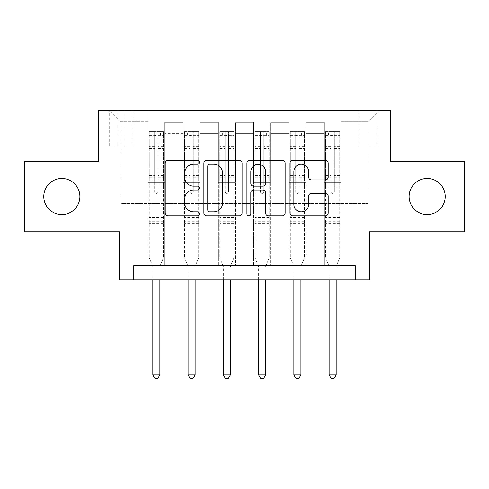 <?xml version="1.0" encoding="UTF-8"?>
<svg xmlns="http://www.w3.org/2000/svg" width="489" height="489" viewBox="0 0 489 489"><rect width="100%" height="100%" fill="white"/><g stroke="black" fill="none" stroke-linecap="round" stroke-linejoin="round"><path stroke-width="0.37" stroke-dasharray="2.44 1.83" d="M199.365 162.324A1.938 1.938 0 0 0 197.422 160.386L168.002 160.386A2.769 2.769 0 0 0 165.233 163.155L165.233 213.002A2.769 2.769 0 0 0 168.002 215.771L197.422 215.771A1.938 1.938 0 0 0 199.365 213.827A1.938 1.938 0 0 0 197.422 211.89L193.62 211.89A8.863 8.863 0 0 1 184.756 203.033L184.756 198.876A8.863 8.863 0 0 1 193.62 190.013L197.422 190.013A1.938 1.938 0 0 0 199.365 188.076A1.938 1.938 0 0 0 197.422 186.138L193.62 186.138A8.863 8.863 0 0 1 184.756 177.275L184.756 173.124A8.863 8.863 0 0 1 193.62 164.261L197.422 164.261A1.938 1.938 0 0 0 199.365 162.324M409.116 196.541A18.056 18.056 0 0 0 427.172 214.598A18.056 18.056 0 0 0 445.222 196.541A18.056 18.056 0 0 0 427.172 178.485A18.056 18.056 0 0 0 409.116 196.541M43.778 196.541A18.056 18.056 0 0 0 61.828 214.598A18.056 18.056 0 0 0 79.884 196.541A18.056 18.056 0 0 0 61.828 178.485A18.056 18.056 0 0 0 43.778 196.541M367.924 110.496L376.952 110.496L367.924 110.496M367.924 145.759L376.952 145.759L367.924 145.759M464.55 161.278L464.55 231.804L369.336 231.804L369.336 279.763L119.664 279.763L119.664 231.804L24.45 231.804L24.45 161.278L98.503 161.278L98.503 110.496L390.497 110.496L390.497 161.278L464.55 161.278M133.772 279.763L133.772 265.661L133.772 279.763L133.772 265.661L355.228 265.661L133.772 265.661L355.228 265.661L355.228 279.763M147.874 265.661L164.805 265.661L147.874 265.661L164.805 265.661L147.874 265.661L147.874 110.496L109.793 110.496L379.207 110.496L341.126 110.496L341.126 265.661L324.195 265.661L341.126 265.661L324.195 265.661L341.126 265.661L341.126 110.496L341.126 182.434L341.126 121.779L367.924 121.779L341.126 121.779L341.126 110.496L147.874 110.496L147.874 182.434L164.805 182.434L164.805 133.631L164.805 265.661L164.805 122.342L164.805 265.661L164.805 182.434L147.874 182.434L147.874 121.779L121.076 121.779L147.874 121.779L147.874 110.496L147.874 265.661M183.143 265.661L200.068 265.661L183.143 265.661L200.068 265.661L183.143 265.661L183.143 122.342L164.805 122.342L183.143 122.342L183.143 265.661L183.143 182.434L200.068 182.434L200.068 133.631L200.068 265.661L200.068 122.342L200.068 265.661L200.068 182.434L183.143 182.434L183.143 133.631L183.143 265.661M218.406 265.661L235.331 265.661L218.406 265.661L235.331 265.661L218.406 265.661L218.406 122.342L200.068 122.342L200.068 133.631L200.068 122.342L218.406 122.342L218.406 265.661L218.406 182.434L235.331 182.434L235.331 133.631L235.331 265.661L235.331 122.342L235.331 265.661L235.331 182.434L218.406 182.434L218.406 133.631L218.406 182.434L235.331 182.434L218.406 182.434L218.406 265.661M253.669 265.661L270.594 265.661L253.669 265.661L270.594 265.661L253.669 265.661L253.669 122.342L235.331 122.342L235.331 133.631L235.331 122.342L253.669 122.342L253.669 265.661L253.669 182.434L270.594 182.434L270.594 133.631L270.594 265.661L270.594 122.342L270.594 265.661L270.594 182.434L253.669 182.434L253.669 133.631L253.669 182.434L270.594 182.434L253.669 182.434L253.669 265.661M288.932 265.661L305.857 265.661L288.932 265.661L305.857 265.661L288.932 265.661L288.932 122.342L270.594 122.342L270.594 133.631L270.594 122.342L288.932 122.342L288.932 265.661L288.932 182.434L305.857 182.434L305.857 133.631L305.857 265.661L305.857 122.342L305.857 265.661L305.857 182.434L288.932 182.434L288.932 133.631L288.932 182.434L305.857 182.434L288.932 182.434L288.932 265.661M117.971 110.496L109.224 110.496L117.971 110.496L117.971 145.759L109.224 145.759L124.175 145.759L117.971 145.759L117.971 110.496M124.175 110.496L132.922 110.496L124.175 110.496L124.175 145.759L132.922 145.759L124.175 145.759L124.175 110.496M121.076 203.595L121.076 121.779L109.793 110.496L121.076 121.779L121.076 203.595L367.924 203.595L121.076 203.595M367.924 203.595L367.924 121.779L367.924 203.595M324.195 182.434L341.126 182.434L341.126 265.661L341.126 182.434L324.195 182.434L324.195 133.631L324.195 182.434L341.126 182.434L324.195 182.434L324.195 265.661L324.195 122.342L305.857 122.342L305.857 133.631L305.857 122.342L324.195 122.342L324.195 265.661L324.195 182.434M147.874 182.434L164.805 182.434L147.874 182.434M183.143 122.342L164.805 122.342L183.143 122.342L183.143 133.631L183.143 122.342M183.143 182.434L200.068 182.434L183.143 182.434M218.406 133.631L218.406 122.342L218.406 133.631L200.068 133.631L218.406 133.631M253.669 133.631L253.669 122.342L253.669 133.631L235.331 133.631L253.669 133.631M288.932 133.631L288.932 122.342L288.932 133.631L270.594 133.631L288.932 133.631M324.195 133.631L324.195 122.342L324.195 133.631L305.857 133.631L324.195 133.631M218.406 122.342L200.068 122.342L218.406 122.342M253.669 122.342L235.331 122.342L253.669 122.342M288.932 122.342L270.594 122.342L288.932 122.342M324.195 122.342L305.857 122.342L324.195 122.342M379.207 110.496L367.924 121.779L379.207 110.496M242.079 213.002L242.079 163.155A2.769 2.769 0 0 0 239.31 160.386L206.633 160.386A2.769 2.769 0 0 0 203.864 163.155L203.864 213.002A2.769 2.769 0 0 0 206.633 215.771L239.31 215.771A2.769 2.769 0 0 0 242.079 213.002M209.677 164.261A1.938 1.938 0 0 0 207.739 166.199L207.739 209.952A1.938 1.938 0 0 0 209.677 211.89L213.693 211.89A8.863 8.863 0 0 0 222.556 203.033L222.556 173.124A8.863 8.863 0 0 0 213.693 164.261L209.677 164.261M249.69 160.386L282.367 160.386A2.769 2.769 0 0 1 285.136 163.155L285.136 213.002A2.769 2.769 0 0 1 282.367 215.771L268.382 215.771A2.769 2.769 0 0 1 265.613 213.002L265.613 192.782A2.769 2.769 0 0 0 262.844 190.013L253.571 190.013A2.769 2.769 0 0 0 250.802 192.782L250.802 213.827A1.938 1.938 0 0 1 248.864 215.771A1.938 1.938 0 0 1 246.921 213.827L246.921 163.155A2.769 2.769 0 0 1 249.69 160.386M265.613 171.81A7.408 7.408 0 0 0 258.21 164.402A7.408 7.408 0 0 0 250.802 171.81L250.802 183.369A2.769 2.769 0 0 0 253.571 186.138L262.844 186.138A2.769 2.769 0 0 0 265.613 183.369L265.613 171.81M311.444 179.909L325.429 179.909A2.769 2.769 0 0 0 328.198 177.14L328.198 163.155A2.769 2.769 0 0 0 325.429 160.386L292.752 160.386A2.769 2.769 0 0 0 289.983 163.155L289.983 213.002A2.769 2.769 0 0 0 292.752 215.771L325.429 215.771A2.769 2.769 0 0 0 328.198 213.002L328.198 196.107A2.769 2.769 0 0 0 325.429 193.338L311.444 193.338A2.769 2.769 0 0 0 308.675 196.107L308.675 204.481A7.408 7.408 0 0 1 301.267 211.89A7.408 7.408 0 0 1 293.858 204.481L293.858 171.67A7.408 7.408 0 0 1 301.267 164.261A7.408 7.408 0 0 1 308.675 171.67L308.675 177.14A2.769 2.769 0 0 0 311.444 179.909M154.646 191.743A1.693 1.693 90 0 0 156.339 193.436A1.693 1.693 -90 0 1 154.646 191.743L154.646 187.171L154.646 191.743M163.32 131.651L160.569 131.651L160.569 135.319L163.393 135.325L163.393 131.657L149.286 131.657L149.286 257.758L149.286 187.171L154.646 187.171L154.646 179.182L149.286 179.182M149.286 131.657L149.286 187.171L154.646 187.171L154.646 136.064C155.771 135.08 156.902 135.08 158.033 136.064L158.033 175.649L163.393 175.649L163.393 257.758L163.393 187.171L158.033 187.171L158.033 191.743A1.693 1.693 -90 0 1 156.339 193.436A1.693 1.693 90 0 0 158.033 191.743L158.033 175.649M163.393 135.325L163.393 175.649M163.393 131.657L163.393 187.171L158.033 187.171L158.033 132.006L154.646 132.006L154.646 179.182M160.569 131.651L149.359 131.651M160.569 135.319L152.11 135.319L152.11 131.651M149.286 135.325L163.32 135.319M149.359 135.319L152.11 135.319M160.068 266.016L163.393 257.758L160.068 266.016A2.824 2.824 -90 0 0 159.866 267.067A2.824 2.824 -90 0 1 160.068 266.016M152.812 279.763L152.812 267.067A2.824 2.824 -90 0 0 152.611 266.016L149.286 257.758L152.611 266.016A2.824 2.824 -90 0 1 152.812 267.067L152.812 374.837L159.866 374.837L159.866 279.763M163.393 223.339L149.286 223.339M152.812 374.837L154.927 378.504L157.751 378.504L159.866 374.837M158.033 136.064L158.033 132.006M154.646 136.064L154.646 132.006L154.646 136.064M189.909 191.743A1.693 1.693 0 0 0 191.602 193.436A1.693 1.693 0 0 1 189.909 191.743L189.909 187.171L189.909 191.743M198.583 131.651L195.832 131.651L195.832 135.319L198.656 135.325L198.656 131.657L184.549 131.657L184.549 257.758L184.549 187.171L189.909 187.171L189.909 179.182L184.549 179.182M184.549 131.657L184.549 187.171L189.909 187.171L189.909 136.064C191.034 135.08 192.165 135.08 193.296 136.064L193.296 175.649L198.656 175.649L198.656 257.758L198.656 187.171L193.296 187.171L193.296 191.743A1.693 1.693 0 0 1 191.602 193.436A1.693 1.693 0 0 0 193.296 191.743L193.296 175.649M198.656 135.325L198.656 175.649M198.656 131.657L198.656 187.171L193.296 187.171L193.296 132.006L189.909 132.006L189.909 179.182M195.832 131.651L184.622 131.651M195.832 135.319L187.373 135.319L187.373 131.651M184.549 135.325L198.583 135.319M184.622 135.319L187.373 135.319M195.331 266.016L198.656 257.758L195.331 266.016A2.824 2.824 0 0 0 195.129 267.067A2.824 2.824 0 0 1 195.331 266.016M188.076 279.763L188.076 267.067A2.824 2.824 0 0 0 187.874 266.016L184.549 257.758L187.874 266.016A2.824 2.824 0 0 1 188.076 267.067L188.076 374.837L195.129 374.837L195.129 279.763M198.656 223.339L184.549 223.339M188.076 374.837L190.19 378.504L193.014 378.504L195.129 374.837M189.909 136.064L189.909 132.006M193.296 136.064L193.296 132.006M225.172 191.743A1.693 1.693 0 0 0 226.865 193.436A1.693 1.693 0 0 1 225.172 191.743L225.172 187.171L225.172 191.743M233.852 131.651L231.101 131.651L231.101 135.319L233.919 135.325L233.919 131.657L219.818 131.657L219.818 257.758L219.818 187.171L225.172 187.171L225.172 179.182L219.818 179.182M219.818 131.657L219.818 187.171L225.172 187.171L225.172 136.064C226.303 135.08 227.428 135.08 228.559 136.064L228.559 175.649L233.919 175.649L233.919 257.758L233.919 187.171L228.559 187.171L228.559 191.743A1.693 1.693 0 0 1 226.865 193.436A1.693 1.693 0 0 0 228.559 191.743L228.559 175.649M233.919 135.325L233.919 175.649M233.919 131.657L233.919 187.171L228.559 187.171L228.559 132.006L225.172 132.006L225.172 179.182M231.101 131.651L219.885 131.651M231.101 135.319L222.636 135.319L222.636 131.651M219.818 135.325L233.852 135.319M219.885 135.319L222.636 135.319M230.6 266.016L233.919 257.758L230.6 266.016A2.824 2.824 0 0 0 230.392 267.067A2.824 2.824 0 0 1 230.6 266.016M223.339 279.763L223.339 267.067A2.824 2.824 0 0 0 223.137 266.016L219.818 257.758L223.137 266.016A2.824 2.824 0 0 1 223.339 267.067L223.339 374.837L230.392 374.837L230.392 279.763M233.919 223.339L219.818 223.339M223.339 374.837L225.46 378.504L228.277 378.504L230.392 374.837M225.172 136.064L225.172 132.006M228.559 136.064L228.559 132.006M260.441 191.743A1.693 1.693 0 0 0 262.135 193.436A1.693 1.693 0 0 1 260.441 191.743L260.441 187.171L260.441 191.743M269.115 131.651L266.364 131.651L266.364 135.319L269.182 135.325L269.182 131.657L255.081 131.657L255.081 257.758L255.081 187.171L260.441 187.171L260.441 179.182L255.081 179.182M255.081 131.657L255.081 187.171L260.441 187.171L260.441 136.064C261.566 135.08 262.691 135.08 263.828 136.064L263.828 175.649L269.182 175.649L269.182 257.758L269.182 187.171L263.828 187.171L263.828 191.743A1.693 1.693 0 0 1 262.135 193.436A1.693 1.693 0 0 0 263.828 191.743L263.828 175.649M269.182 135.325L269.182 175.649M269.182 131.657L269.182 187.171L263.828 187.171L263.828 132.006L260.441 132.006L260.441 179.182M266.364 131.651L255.148 131.651M266.364 135.319L257.899 135.319L257.899 131.651M255.081 135.325L269.115 135.319M255.148 135.319L257.899 135.319M265.863 266.016L269.182 257.758L265.863 266.016A2.824 2.824 0 0 0 265.661 267.067A2.824 2.824 0 0 1 265.863 266.016M258.608 279.763L258.608 267.067A2.824 2.824 0 0 0 258.4 266.016L255.081 257.758L258.4 266.016A2.824 2.824 0 0 1 258.608 267.067L258.608 374.837L265.661 374.837L265.661 279.763M269.182 223.339L255.081 223.339M258.608 374.837L260.723 378.504L263.54 378.504L265.661 374.837M260.441 136.064L260.441 132.006M263.828 136.064L263.828 132.006M295.704 191.743A1.693 1.693 0 0 0 297.398 193.436A1.693 1.693 0 0 1 295.704 191.743L295.704 187.171L295.704 191.743M304.378 131.651L301.627 131.651L301.627 135.319L304.451 135.325L304.451 131.657L290.344 131.657L290.344 257.758L290.344 187.171L295.704 187.171L295.704 179.182L290.344 179.182M290.344 131.657L290.344 187.171L295.704 187.171L295.704 136.064C296.829 135.08 297.96 135.08 299.091 136.064L299.091 175.649L304.451 175.649L304.451 257.758L304.451 187.171L299.091 187.171L299.091 191.743A1.693 1.693 0 0 1 297.398 193.436A1.693 1.693 0 0 0 299.091 191.743L299.091 175.649M304.451 135.325L304.451 175.649M304.451 131.657L304.451 187.171L299.091 187.171L299.091 132.006L295.704 132.006L295.704 179.182M301.627 131.651L290.417 131.651M301.627 135.319L293.168 135.319L293.168 131.651M290.344 135.325L304.378 135.319M290.417 135.319L293.168 135.319M301.126 266.016L304.451 257.758L301.126 266.016A2.824 2.824 0 0 0 300.924 267.067A2.824 2.824 0 0 1 301.126 266.016M293.871 279.763L293.871 267.067A2.824 2.824 0 0 0 293.669 266.016L290.344 257.758L293.669 266.016A2.824 2.824 0 0 1 293.871 267.067L293.871 374.837L300.924 374.837L300.924 279.763M304.451 223.339L290.344 223.339M293.871 374.837L295.986 378.504L298.81 378.504L300.924 374.837M295.704 136.064L295.704 132.006M299.091 136.064L299.091 132.006M330.967 191.743A1.693 1.693 0 0 0 332.661 193.436A1.693 1.693 0 0 1 330.967 191.743L330.967 187.171L330.967 191.743M339.641 131.651L336.89 131.651L336.89 135.319L339.714 135.325L339.714 131.657L325.607 131.657L325.607 257.758L325.607 187.171L330.967 187.171L330.967 179.182L325.607 179.182M325.607 131.657L325.607 187.171L330.967 187.171L330.967 136.064C332.092 135.08 333.223 135.08 334.354 136.064L334.354 175.649L339.714 175.649L339.714 257.758L339.714 187.171L334.354 187.171L334.354 191.743A1.693 1.693 0 0 1 332.661 193.436A1.693 1.693 0 0 0 334.354 191.743L334.354 175.649M339.714 135.325L339.714 175.649M339.714 131.657L339.714 187.171L334.354 187.171L334.354 132.006L330.967 132.006L330.967 179.182M336.89 131.651L325.68 131.651M336.89 135.319L328.431 135.319L328.431 131.651M325.607 135.325L339.641 135.319M325.68 135.319L328.431 135.319M336.389 266.016L339.714 257.758L336.389 266.016A2.824 2.824 0 0 0 336.188 267.067A2.824 2.824 0 0 1 336.389 266.016M329.134 279.763L329.134 267.067A2.824 2.824 0 0 0 328.932 266.016L325.607 257.758L328.932 266.016A2.824 2.824 0 0 1 329.134 267.067L329.134 374.837L336.188 374.837L336.188 279.763M339.714 223.339L325.607 223.339M329.134 374.837L331.249 378.504L334.073 378.504L336.188 374.837M330.967 136.064L330.967 132.006M334.354 136.064L334.354 132.006M183.143 133.631L164.805 133.631L183.143 133.631M154.646 146.553L149.286 146.553M149.286 148.57L154.646 148.57M149.286 175.649L154.646 175.649M163.393 217.416L149.286 217.416M154.646 180.783L149.286 180.783M163.393 180.783L158.033 180.783M149.286 177.25L154.646 177.25M158.033 177.25L163.393 177.25M163.393 179.182L158.033 179.182M163.393 146.553L158.033 146.553M158.033 148.57L163.393 148.57M154.646 135.031L149.286 135.031M149.286 137.042L154.646 137.042M163.393 135.031L158.033 135.031M158.033 137.042L163.393 137.042M163.393 221.749L149.286 221.749M189.909 146.553L184.549 146.553M184.549 148.57L189.909 148.57M184.549 175.649L189.909 175.649M198.656 217.416L184.549 217.416M189.909 180.783L184.549 180.783M198.656 180.783L193.296 180.783M184.549 177.25L189.909 177.25M193.296 177.25L198.656 177.25M198.656 179.182L193.296 179.182M198.656 146.553L193.296 146.553M193.296 148.57L198.656 148.57M189.909 135.031L184.549 135.031M184.549 137.042L189.909 137.042M198.656 135.031L193.296 135.031M193.296 137.042L198.656 137.042M198.656 221.749L184.549 221.749M225.172 146.553L219.818 146.553M219.818 148.57L225.172 148.57M219.818 175.649L225.172 175.649M233.919 217.416L219.818 217.416M225.172 180.783L219.818 180.783M233.919 180.783L228.559 180.783M219.818 177.25L225.172 177.25M228.559 177.25L233.919 177.25M233.919 179.182L228.559 179.182M233.919 146.553L228.559 146.553M228.559 148.57L233.919 148.57M225.172 135.031L219.818 135.031M219.818 137.042L225.172 137.042M233.919 135.031L228.559 135.031M228.559 137.042L233.919 137.042M233.919 221.749L219.818 221.749M260.441 146.553L255.081 146.553M255.081 148.57L260.441 148.57M255.081 175.649L260.441 175.649M269.182 217.416L255.081 217.416M260.441 180.783L255.081 180.783M269.182 180.783L263.828 180.783M255.081 177.25L260.441 177.25M263.828 177.25L269.182 177.25M269.182 179.182L263.828 179.182M269.182 146.553L263.828 146.553M263.828 148.57L269.182 148.57M260.441 135.031L255.081 135.031M255.081 137.042L260.441 137.042M269.182 135.031L263.828 135.031M263.828 137.042L269.182 137.042M269.182 221.749L255.081 221.749M295.704 146.553L290.344 146.553M290.344 148.57L295.704 148.57M290.344 175.649L295.704 175.649M304.451 217.416L290.344 217.416M295.704 180.783L290.344 180.783M304.451 180.783L299.091 180.783M290.344 177.25L295.704 177.25M299.091 177.25L304.451 177.25M304.451 179.182L299.091 179.182M304.451 146.553L299.091 146.553M299.091 148.57L304.451 148.57M295.704 135.031L290.344 135.031M290.344 137.042L295.704 137.042M304.451 135.031L299.091 135.031M299.091 137.042L304.451 137.042M304.451 221.749L290.344 221.749M330.967 146.553L325.607 146.553M325.607 148.57L330.967 148.57M325.607 175.649L330.967 175.649M339.714 217.416L325.607 217.416M330.967 180.783L325.607 180.783M339.714 180.783L334.354 180.783M325.607 177.25L330.967 177.25M334.354 177.25L339.714 177.25M339.714 179.182L334.354 179.182M339.714 146.553L334.354 146.553M334.354 148.57L339.714 148.57M330.967 135.031L325.607 135.031M325.607 137.042L330.967 137.042M339.714 135.031L334.354 135.031M334.354 137.042L339.714 137.042M339.714 221.749L325.607 221.749M358.895 145.759L358.895 110.496M109.224 145.759L109.224 110.496M132.922 145.759L132.922 110.496M376.952 145.759L376.952 110.496"/><path stroke-width="0.73" d="M199.365 162.324A1.938 1.938 0 0 0 197.422 160.386L168.002 160.386A2.769 2.769 0 0 0 165.233 163.155L165.233 213.002A2.769 2.769 0 0 0 168.002 215.771L197.422 215.771A1.938 1.938 0 0 0 199.365 213.827A1.938 1.938 0 0 0 197.422 211.89L193.62 211.89A8.863 8.863 0 0 1 184.756 203.033L184.756 198.876A8.863 8.863 0 0 1 193.62 190.013L197.422 190.013A1.938 1.938 0 0 0 199.365 188.076A1.938 1.938 0 0 0 197.422 186.138L193.62 186.138A8.863 8.863 0 0 1 184.756 177.275L184.756 173.124A8.863 8.863 0 0 1 193.62 164.261L197.422 164.261A1.938 1.938 0 0 0 199.365 162.324M409.116 196.541A18.056 18.056 0 0 0 427.172 214.598A18.056 18.056 0 0 0 445.222 196.541A18.056 18.056 0 0 0 427.172 178.485A18.056 18.056 0 0 0 409.116 196.541M43.778 196.541A18.056 18.056 0 0 0 61.828 214.598A18.056 18.056 0 0 0 79.884 196.541A18.056 18.056 0 0 0 61.828 178.485A18.056 18.056 0 0 0 43.778 196.541M325.429 179.909A2.769 2.769 0 0 0 328.198 177.14L328.198 163.155A2.769 2.769 0 0 0 325.429 160.386L292.752 160.386A2.769 2.769 0 0 0 289.983 163.155L289.983 213.002A2.769 2.769 0 0 0 292.752 215.771L325.429 215.771A2.769 2.769 0 0 0 328.198 213.002L328.198 196.107A2.769 2.769 0 0 0 325.429 193.338L311.444 193.338A2.769 2.769 0 0 0 308.675 196.107L308.675 204.481A7.408 7.408 0 0 1 301.267 211.89A7.408 7.408 0 0 1 293.858 204.481L293.858 171.67A7.408 7.408 0 0 1 301.267 164.261A7.408 7.408 0 0 1 308.675 171.67L308.675 177.14A2.769 2.769 0 0 0 311.444 179.909L325.429 179.909M355.228 279.763L369.336 279.763L369.336 231.804L464.55 231.804L464.55 161.278L390.497 161.278L390.497 110.496L98.503 110.496L98.503 161.278L24.45 161.278L24.45 231.804L119.664 231.804L119.664 279.763L355.228 279.763L355.228 265.661L133.772 265.661L133.772 279.763M242.079 163.155A2.769 2.769 0 0 0 239.31 160.386L206.633 160.386A2.769 2.769 0 0 0 203.864 163.155L203.864 213.002A2.769 2.769 0 0 0 206.633 215.771L239.31 215.771A2.769 2.769 0 0 0 242.079 213.002L242.079 163.155M249.69 160.386L282.367 160.386A2.769 2.769 0 0 1 285.136 163.155L285.136 213.002A2.769 2.769 0 0 1 282.367 215.771L268.382 215.771A2.769 2.769 0 0 1 265.613 213.002L265.613 192.782A2.769 2.769 0 0 0 262.844 190.013L253.571 190.013A2.769 2.769 0 0 0 250.802 192.782L250.802 213.827A1.938 1.938 0 0 1 248.864 215.771A1.938 1.938 0 0 1 246.921 213.827L246.921 163.155A2.769 2.769 0 0 1 249.69 160.386M209.677 164.261A1.938 1.938 0 0 0 207.739 166.199L207.739 209.952A1.938 1.938 0 0 0 209.677 211.89L213.693 211.89A8.863 8.863 0 0 0 222.556 203.033L222.556 173.124A8.863 8.863 0 0 0 213.693 164.261L209.677 164.261M265.613 171.81A7.408 7.408 0 0 0 258.21 164.402A7.408 7.408 0 0 0 250.802 171.81L250.802 183.369A2.769 2.769 0 0 0 253.571 186.138L262.844 186.138A2.769 2.769 0 0 0 265.613 183.369L265.613 171.81M152.812 279.763L152.812 374.837L159.866 374.837L159.866 279.763M159.866 374.837L157.751 378.504L154.927 378.504L152.812 374.837M188.076 279.763L188.076 374.837L195.129 374.837L195.129 279.763M195.129 374.837L193.014 378.504L190.19 378.504L188.076 374.837M223.339 279.763L223.339 374.837L230.392 374.837L230.392 279.763M230.392 374.837L228.277 378.504L225.46 378.504L223.339 374.837M258.608 279.763L258.608 374.837L265.661 374.837L265.661 279.763M265.661 374.837L263.54 378.504L260.723 378.504L258.608 374.837M293.871 279.763L293.871 374.837L300.924 374.837L300.924 279.763M300.924 374.837L298.81 378.504L295.986 378.504L293.871 374.837M329.134 279.763L329.134 374.837L336.188 374.837L336.188 279.763M336.188 374.837L334.073 378.504L331.249 378.504L329.134 374.837"/></g></svg>
